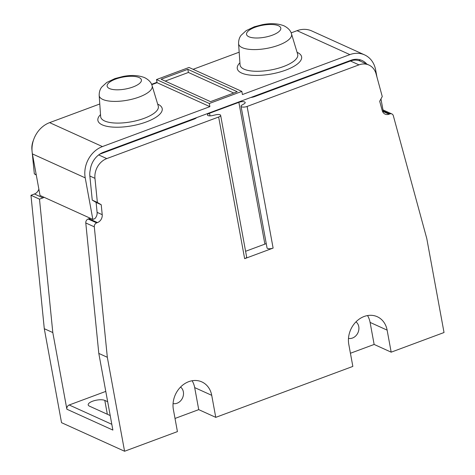 <?xml version="1.0" encoding="UTF-8"?>
<svg xmlns="http://www.w3.org/2000/svg" width="475" height="475" viewBox="0 0 475 475"><rect width="100%" height="100%" fill="white"/><g stroke="black" fill="none" stroke-linecap="round" stroke-linejoin="round"><path stroke-width="0.71" d="M383.147 110.841L389.892 113.899L389.078 114.202A6.834 5.718 114.4 0 1 385.1 114.131A6.834 5.718 114.4 0 1 382.238 110.61L379.685 101.246L382.262 96.562L376.081 73.857A17.082 14.292 -65.6 0 0 368.921 65.051A17.082 14.292 -65.6 0 0 358.975 64.867L247.113 106.442A4.097 1.431 169.6 0 1 241.039 106.252L267.033 247.908A4.097 1.431 -10.4 0 0 267.579 248.461A4.097 1.431 -10.4 0 0 273.113 248.092L244.649 258.673A4.097 1.431 -10.4 0 0 246.638 257.005L220.638 115.348A4.097 1.431 169.6 0 1 218.654 117.016L106.786 158.591A17.082 14.292 -65.6 0 0 94.958 178.333L89.846 176.017A17.082 14.292 -65.6 0 1 90.286 169.801A19.131 16.008 114.4 0 1 103.479 152.243L350.912 60.283A19.131 16.008 114.4 0 1 362.045 60.491A19.131 16.008 114.4 0 1 366.813 64.095M389.892 113.899A3.414 2.856 -65.6 0 1 391.881 113.941A3.414 2.856 -65.6 0 1 393.318 115.698L426.782 238.557L444.03 332.524L391.174 352.171L374.14 344.446L350.425 353.258M367.531 315.56A22.545 18.869 -65.6 0 1 370.096 322.412L387.131 330.131L391.174 352.171M387.131 330.131A22.545 18.869 114.4 0 0 377.275 316.724A22.545 18.869 114.4 0 0 356.363 321.48A22.545 18.869 114.4 0 0 348.793 344.381L352.842 366.415L215.763 417.359L198.728 409.634L175.014 418.451M192.12 380.754A22.545 18.869 -65.6 0 1 194.685 387.6L211.719 395.325L215.763 417.359M211.719 395.325A22.545 18.869 114.4 0 0 201.863 381.912A22.545 18.869 114.4 0 0 180.951 386.668A22.545 18.869 114.4 0 0 173.381 409.569L177.43 431.609L124.575 451.25L61.536 422.673L44.288 328.706L52.808 332.565L66.874 409.218A3.414 2.856 -65.6 0 1 69.202 404.991L111.821 424.312M94.958 178.333L97.369 202.445L101.222 204.737L102.214 214.676A6.834 5.718 114.4 0 1 97.482 222.573L96.668 222.876A3.414 2.856 -65.6 0 0 94.305 226.824L107.326 357.283L124.575 451.25M266.249 243.616L245.593 251.293M210.009 115.864L209.528 113.24A4.269 1.496 -10.4 0 0 207.456 114.974A4.269 1.496 -10.4 0 0 212.462 115.562L215.834 114.784A4.097 1.431 169.6 0 1 220.638 115.348M250.735 97.518A6.834 2.387 -10.4 0 0 254.855 96.532L350.455 61.002A17.082 14.292 114.4 0 1 360.4 61.186L368.921 65.051M241.039 106.252A4.097 1.431 169.6 0 1 241.983 105.07L244.203 103.77A4.269 1.496 -10.4 0 0 245.189 102.535A4.269 1.496 -10.4 0 0 238.86 102.339L209.528 113.24M196.656 117.61A6.834 2.387 -10.4 0 1 193.871 119.201L99.661 154.209M157.005 82.3L151.596 84.312M90.096 218.162A6.834 5.718 -65.6 0 1 88.968 218.714L88.148 219.017A3.414 2.856 114.4 0 0 85.785 222.965L98.806 353.418L112.878 430.077L66.874 409.218M102.214 214.676L97.102 212.361A6.834 5.718 -65.6 0 1 94.792 218.69L92.845 219.408L40.031 195.463L32.407 153.912A25.282 21.155 114.4 0 1 49.62 122.633L99.78 103.989M105.777 391.4L69.202 404.991M52.808 332.565L39.49 199.15L30.97 195.29L34.449 193.996A6.834 5.718 -65.6 0 0 38.867 189.098M44.092 197.309A6.834 5.718 114.4 0 1 42.964 197.861L39.49 199.15M253.282 97.031L252.724 96.775M359.83 59.708A19.131 16.008 -65.6 0 1 360.264 60.022L358.756 60.58M391.881 113.941L383.367 110.075A3.414 2.856 114.4 0 0 382.981 109.939M380.962 98.931L383.266 111.477L382.654 111.702M348.484 338.378A9.221 7.719 114.4 0 0 358.767 326.616A9.221 7.719 114.4 0 0 355.971 321.866M374.14 344.446L370.096 322.412M173.078 403.572A9.221 7.719 114.4 0 0 183.356 391.81A9.221 7.719 114.4 0 0 180.559 387.06M198.728 409.634L194.685 387.6M110.212 415.56L89.407 406.125A9.055 3.165 -10.4 0 1 88.196 404.902A9.055 3.165 -10.4 0 1 94.489 400.615A9.055 3.165 -10.4 0 1 104.797 400.407L107.671 401.707M107.326 357.283L98.806 353.418M33.422 140.297A17.082 14.292 114.4 0 0 31.92 149.756L32.045 150.961M32.217 152.736L34.331 173.868L36.284 175.026M30.97 195.29L44.288 328.706M151.751 84.675L157.077 82.698L156.501 79.551L189.026 67.462L241.84 91.408L242.416 94.555L349.873 54.619A25.282 21.155 -65.6 0 1 364.586 54.886L311.772 30.946A25.282 21.155 114.4 0 0 297.059 30.673L291.151 32.87M193.099 69.308L239.18 52.185M376.936 77.009L375.636 69.926A25.282 21.155 -65.6 0 0 364.586 54.886M49.62 122.633L102.434 146.579A25.282 21.155 -65.6 0 0 85.221 177.858L92.845 219.408M102.434 146.579L209.891 106.643L157.077 82.698M241.84 91.408L209.315 103.491L209.891 106.643M97.102 212.361L96.11 202.415L92.257 200.123L89.846 176.017M101.222 204.737L96.11 202.415M97.369 202.445L92.257 200.123M209.315 103.491L156.501 79.551M237.233 91.711L210.514 101.644L161.108 79.242L187.827 69.314L237.233 91.711M165.181 81.088L188.403 72.461L187.827 69.314M188.403 72.461L233.736 93.011M36.225 174.729L34.331 173.868M247.113 106.442L273.113 248.092M244.649 258.673L218.654 117.016M358.975 64.867L350.455 61.002M98.681 154.915L106.786 158.591M383.153 111.518L389.078 114.202M104.797 400.407L107.338 414.259M195.842 118.251L195.783 117.937M349.873 54.619L297.059 30.673M239.922 62.807A32.698 11.436 -10.4 0 0 241.65 73.055A32.698 11.436 -10.4 0 0 285.754 70.116A32.698 11.436 -10.4 0 0 297.243 52.392A32.698 11.436 -10.4 0 0 297.077 52.315M97.482 222.573L88.968 218.714M96.668 222.876L88.148 219.017M94.305 226.824L85.785 222.965M85.221 177.858L32.407 153.912M100.522 114.617A32.698 11.436 -10.4 0 0 102.25 124.86A32.698 11.436 -10.4 0 0 146.353 121.921A32.698 11.436 -10.4 0 0 157.842 104.197A32.698 11.436 -10.4 0 0 157.676 104.126M158.252 106.032A29.302 10.248 169.6 0 1 138.528 120.145A29.302 10.248 169.6 0 1 104.619 120.965A29.302 10.248 -10.4 0 1 100.658 116.601L99.18 95.439A26.933 9.417 -10.4 0 0 102.826 99.453A26.933 9.417 -10.4 0 0 133.992 98.699A26.933 9.417 -10.4 0 0 152.119 85.72L158.252 106.032M139.08 77.55A17.421 6.092 169.6 0 1 132.958 86.99A17.421 6.092 169.6 0 1 109.464 88.552A17.421 6.092 169.6 0 1 115.585 79.111A17.421 6.092 169.6 0 1 139.08 77.55M259.065 94.97L258.97 94.454M254.695 96.591L254.6 96.075M188.201 121.303L188.106 120.793M297.653 54.221A29.302 10.248 169.6 0 1 277.928 68.341A29.302 10.248 169.6 0 1 244.019 69.16A29.302 10.248 169.6 0 1 240.059 64.79L238.581 43.629A26.933 9.417 169.6 0 0 242.22 47.642A26.933 9.417 169.6 0 0 273.392 46.888A26.933 9.417 169.6 0 0 291.519 33.915L297.653 54.221M278.475 25.739A17.421 6.092 169.6 0 1 272.353 35.18A17.421 6.092 169.6 0 1 248.858 36.747A17.421 6.092 169.6 0 1 254.98 27.307A17.421 6.092 169.6 0 1 278.475 25.739M42.964 197.861L34.449 193.996M264.884 244.126L238.86 102.339M195.504 118.453L195.433 118.067M152.119 85.72C151.293 82.484 148.8 79.794 144.643 77.651C138.51 75.246 131.278 74.86 122.942 76.487L114.92 78.583L106.744 82.466L101.692 87.121C101.169 87.851 99.103 90.381 99.18 95.439M189.994 120.638L189.899 120.127M291.519 33.915C290.694 30.679 288.2 27.989 284.044 25.84C277.911 23.441 270.679 23.055 262.342 24.676L254.321 26.772L246.145 30.655L241.092 35.31C240.57 36.047 238.503 38.57 238.581 43.629"/></g></svg>

